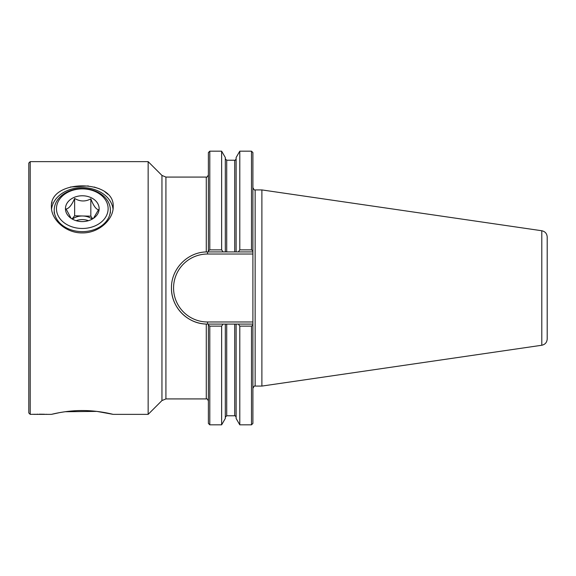 <?xml version="1.0" encoding="UTF-8"?>
<svg xmlns="http://www.w3.org/2000/svg" width="576" height="576" viewBox="0 0 576 576"><rect width="100%" height="100%" fill="white"/><g stroke="black" fill="none" stroke-linecap="round" stroke-linejoin="round"><path stroke-width="0.86" d="M92.21 219.118A14.04 10.757 0 0 0 82.735 215.986A14.04 10.757 0 0 0 75.658 217.253A14.04 10.757 0 0 0 72.382 219.118M88.481 220.687A14.04 10.757 0 0 0 76.111 220.687M93.442 218.362L98.503 209.779C95.947 209.218 93.391 205.567 90.835 198.835C85.457 201.794 80.05 201.665 74.635 198.446C71.798 205.042 68.947 208.562 66.089 209.002L71.093 218.326M90.259 220.054A16.848 12.91 0 0 0 94.522 217.562A16.848 12.91 0 0 0 95.688 200.851A16.848 12.91 0 0 0 74.333 197.309A16.848 12.91 0 0 0 70.07 217.562A16.848 12.91 0 0 0 90.259 220.054M59.53 218.038A25.834 19.793 0 0 0 94.507 226.123A25.834 19.793 0 0 0 105.062 199.325A25.834 19.793 0 0 0 70.085 191.239A25.834 19.793 0 0 0 59.53 218.038M107.042 199.958A28.08 21.514 180 0 1 110.376 210.125A28.08 21.514 180 0 1 89.143 230.99A28.08 21.514 180 0 1 57.55 220.298A28.08 21.514 180 0 1 54.216 210.125A28.08 21.514 180 0 1 75.456 189.266A28.08 21.514 180 0 1 107.042 199.958M92.7 218.837L90.835 216.18L74.635 215.791L72.079 218.945M74.635 215.791L74.635 198.446M90.835 216.18L90.835 198.835M239.789 249.869L238.334 251.914L236.117 251.914L236.117 157.529L239.789 151.171L239.789 249.869L251.496 249.869L251.496 151.171L252.9 152.575L252.9 254.023L207.547 254.023A33.977 33.977 0 0 0 173.563 288A33.977 33.977 0 0 0 207.547 321.977L252.9 321.977L252.9 423.425L251.496 424.829L251.496 326.131L239.789 326.131L239.789 424.829L251.496 424.829M208.39 250.999L208.39 152.575L209.794 151.171L209.794 249.869L208.39 250.999L208.39 251.914L206.28 251.935C187.294 252.252 171.115 269.05 171.461 288C171.137 306.994 187.286 323.741 206.28 324.065L208.39 324.086L208.39 325.001L209.794 326.131L209.794 424.829L221.63 424.829L221.63 326.131L209.794 326.131M252.9 254.023L252.9 321.977M252.9 388.325C254.066 386.179 254.815 385.43 255.146 386.078L255.146 189.922L261.886 189.922L261.886 386.078L541.793 345.254C545.141 344.506 546.941 342.425 547.2 339.005L547.2 236.995C546.941 233.575 545.141 231.494 541.793 230.746L541.793 345.254M206.28 324.065L206.28 398.923L165.924 398.923L161.95 400.572L148.147 414.367L148.147 161.633L30.204 161.633L30.204 414.367L35.633 414.274M148.147 414.367L113.184 414.367C113.551 414.497 98.885 410.443 82.31 410.537C65.75 410.443 51.041 414.497 51.408 414.367L33.574 414.367M51.408 414.367L59.731 412.596M65.138 411.732L96.826 411.394L113.184 414.367M36.706 414.238L37.908 414.202M39.226 414.18L44.496 414.238M45.842 414.281L47.614 414.367M51.754 203.292L52.027 202.14M70.466 187.006L88.344 185.933M94.147 187.013L99.432 188.777M104.846 191.736L107.827 194.227M113.047 209.038A30.888 23.666 0 0 0 82.296 187.618A30.888 23.666 0 0 0 51.545 209.038M113.184 206.77C115.114 178.934 49.514 178.884 51.408 206.77C51.034 219.391 65.736 233.244 82.282 232.898C98.885 233.244 113.551 219.391 113.184 206.77M30.204 414.367L28.8 412.963L28.8 163.037L30.204 161.633M209.794 424.829L208.39 423.425L208.39 325.001M209.794 249.869L221.63 249.869L223.092 251.914L208.39 251.914M209.794 151.171L221.63 151.171L221.63 249.869M252.9 250.999L251.496 249.869M251.496 326.131L252.9 325.001M252.9 324.086L238.334 324.086L239.789 326.131M221.63 326.131L223.092 324.086L238.334 324.086M236.117 324.086L236.117 418.471L239.789 424.829M225.31 324.086L225.31 418.471L221.63 424.829M223.092 324.086L208.39 324.086M221.63 151.171L225.31 157.529L225.31 251.914L223.092 251.914M236.117 251.914L225.31 251.914M238.334 251.914L252.9 251.914M207.547 321.977L207.547 324.086A36.086 36.086 0 0 1 171.461 288M207.547 251.914L207.547 254.023M165.924 398.923L165.924 177.077L161.95 175.428L148.147 161.633M161.95 400.572L161.95 175.428M206.28 251.935L206.28 177.077L165.924 177.077M234.713 324.086L234.713 415.771C235.015 415.476 235.483 415.944 236.117 417.175M226.714 324.086L226.714 415.771L234.713 415.771M225.31 158.825L226.714 160.229L226.714 251.914M226.714 160.229L234.713 160.229L234.713 251.914M110.376 213.091L110.376 210.125M54.216 213.091L54.216 210.125M541.793 230.746L261.886 189.922M206.28 177.077C206.525 177.71 207.223 177.005 208.39 174.967M206.28 398.923C206.856 398.419 207.562 399.118 208.39 401.033M255.146 386.078L261.886 386.078M239.789 151.171L251.496 151.171M255.146 189.922C254.815 190.57 254.066 189.821 252.9 187.675M226.714 415.771L225.31 417.175M234.713 160.229C235.008 160.531 235.476 160.063 236.117 158.825"/></g></svg>
